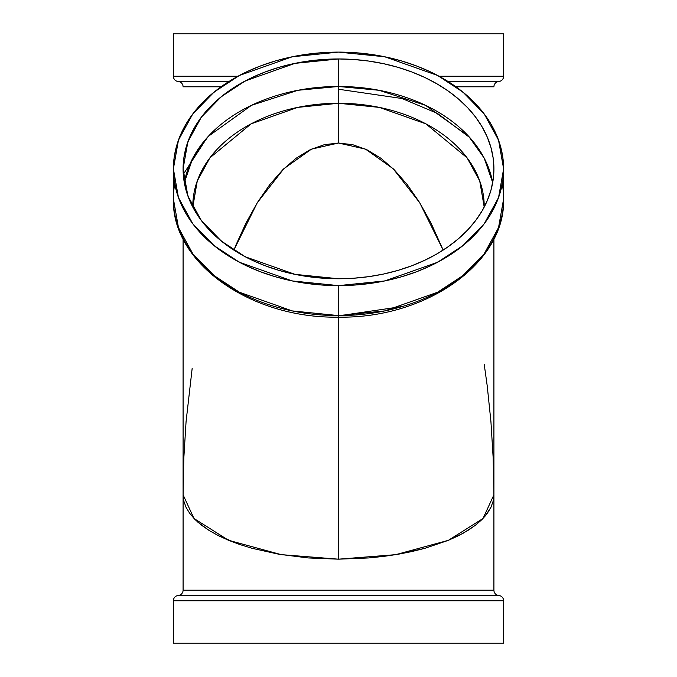 <?xml version="1.0" encoding="UTF-8"?>
<svg xmlns="http://www.w3.org/2000/svg" width="677" height="677" viewBox="0 0 677 677"><rect width="100%" height="100%" fill="white"/><g stroke="black" fill="none" stroke-linecap="round" stroke-linejoin="round"><path stroke-width="1.02" d="M235.469 246.056L246.064 222.877L257.548 202.313L269.81 184.559L282.741 169.8L296.204 158.173L310.074 149.786L324.215 144.717L338.5 143.025L352.785 144.717L366.926 149.786L380.796 158.173L394.259 169.8L407.19 184.559L419.452 202.313L430.936 222.877L443.173 250.092L430.936 222.877L419.452 202.313L407.19 184.559L394.259 169.8L380.796 158.173L366.926 149.786L352.785 144.717L338.5 143.025L324.215 144.717L310.074 149.786L296.204 158.173L282.741 169.8L269.81 184.559L257.548 202.313L246.064 222.877L233.827 250.092L257.319 202.685L283.824 168.734L311.462 149.135L338.5 143.025L365.538 149.135L393.176 168.734L419.681 202.685L443.173 250.092M492.695 182.612A155.414 109.894 0 0 0 338.5 86.478L338.5 58.967A155.414 109.894 0 0 1 493.914 168.861A155.414 109.894 0 0 1 338.5 278.755A155.414 109.894 180 0 1 183.086 168.861A155.414 109.894 180 0 1 338.5 58.967A155.414 109.894 0 0 1 493.914 168.861A155.414 109.894 0 0 1 338.5 278.755L353.732 278.222L368.821 276.639L383.614 274.024L397.974 270.385L411.76 265.782L424.843 260.23L437.097 253.807L448.394 246.563L458.642 238.575L467.722 229.909L475.567 220.66L482.083 210.911L487.22 200.756L490.927 190.296L493.169 179.633L493.914 168.861L493.169 158.088L490.927 147.417L487.22 136.957L482.083 126.802L475.567 117.053L467.722 107.804L458.642 99.138L448.394 91.15L437.097 83.906L424.843 77.483L411.76 71.94L397.974 67.328L383.614 63.697L368.821 61.074L353.732 59.491L338.5 58.967L323.267 59.491L308.179 61.074L293.386 63.697L279.026 67.328L265.24 71.94L252.157 77.483L239.903 83.906L228.606 91.15L218.358 99.138L209.278 107.804L201.433 117.053L194.917 126.802L189.78 136.957L186.073 147.417L183.831 158.088L183.086 168.861L183.831 179.633L186.073 190.296L189.78 200.756L194.917 210.911L201.433 220.66L209.278 229.909L218.358 238.575L228.606 246.563L239.903 253.807L252.157 260.23L265.24 265.782L279.026 270.385L293.386 274.024L308.179 276.639L323.267 278.222L338.5 278.755L294.986 274.354L245.252 256.778L221.404 241.122L201.365 220.575L187.867 195.907L183.086 168.861L187.867 141.806L201.365 117.146L221.404 96.599L245.252 80.944L294.986 63.359L338.5 58.967L338.5 86.478L379.027 90.278L425.469 105.29L468.704 136.365L484.165 158.054L492.695 182.612L484.165 158.054L468.704 136.365L425.469 105.29L379.027 90.278L338.5 86.478L338.5 103.268L379.298 107.389L425.926 123.874L467.071 157.809L479.722 180.937L484.207 207.094A145.707 103.031 180 0 0 338.5 103.268L338.5 143.025L338.5 103.268L379.298 107.389L425.926 123.874L467.071 157.809L479.722 180.937L484.207 206.299M338.5 58.967L338.5 86.478L297.973 90.278L251.531 105.29L208.296 136.365L192.835 158.054L184.305 182.612L192.835 158.054L208.296 136.365L251.531 105.29L297.973 90.278L338.5 86.478L338.5 143.025M207.154 137.626L183.281 174.344M503.62 168.861L502.825 180.302L500.447 191.633L496.512 202.753L491.053 213.543L484.123 223.901L475.796 233.726L466.14 242.933L455.257 251.421L443.249 259.113L430.233 265.943L416.338 271.832L401.689 276.732L386.432 280.591L370.717 283.375L354.689 285.059L338.5 285.618L292.269 280.947L239.43 262.27L214.093 245.633L192.801 223.808L178.457 197.599L173.38 168.861L178.457 140.122L192.801 113.914L214.093 92.089L239.43 75.452L292.269 56.766L338.5 52.104L354.689 52.662L370.717 54.346L386.432 57.13L401.689 60.989L416.338 65.889L430.233 71.779L443.249 78.6L455.257 86.301L466.14 94.788L475.796 103.987L484.123 113.821L491.053 124.179L496.512 134.968L500.447 146.08L502.825 157.411L503.62 168.861L498.543 197.599L484.199 223.808L462.907 245.633L437.57 262.27L384.731 280.947L338.5 285.618L322.311 285.059L306.283 283.375L290.568 280.591L275.311 276.732L260.662 271.832L246.767 265.943L233.751 259.113L221.743 251.421L210.86 242.933L201.204 233.726L192.877 223.901L185.947 213.543L180.488 202.753L176.553 191.633L174.175 180.302L173.38 168.861L174.175 157.411L176.553 146.08L180.488 134.968L185.947 124.179L192.877 113.821L201.204 103.987L210.86 94.788L221.743 86.301L233.751 78.6L246.767 71.779L260.662 65.889L275.311 60.989L290.568 57.13L306.283 54.346L322.311 52.662L338.5 52.104L384.731 56.766L437.57 75.452L462.907 92.089L484.199 113.914L498.543 140.122L503.62 168.861L503.62 198.826L498.543 227.574L484.199 253.773L462.907 275.607L437.57 292.236L384.731 310.921L338.5 315.592L338.5 559.177L368.821 557.941L397.974 554.277L411.76 551.569L424.843 548.328L448.394 540.322L458.642 535.634L467.722 530.565L475.567 525.149L482.083 519.437L487.22 513.488L490.927 507.361L493.169 501.107L493.914 494.802L493.169 501.107L490.927 507.361L484.834 516.483L475.567 525.149L463.33 533.146L448.394 540.322L424.843 548.328L397.974 554.277L383.614 556.401L368.821 557.941L338.5 559.177L308.179 557.941L279.026 554.277L252.157 548.328L239.903 544.562L228.606 540.322L218.358 535.634L209.278 530.565L198.006 522.322L189.78 513.488L186.073 507.361L183.831 501.107L183.086 494.802L183.831 458.024L186.073 421.602L192.166 368.398M173.38 168.861L173.38 198.826L178.457 227.574L192.801 253.773L214.093 275.607L239.43 292.236L292.269 310.921L338.5 315.592L338.5 317.141C426.061 318.723 505.592 263.099 503.62 198.826A165.12 116.757 180 0 1 338.5 315.592L338.5 285.618A165.12 116.757 180 0 1 173.38 168.861A165.12 116.757 180 0 1 338.5 52.104A165.12 116.757 180 0 1 503.62 168.861A165.12 116.757 180 0 1 338.5 285.618L338.5 317.132L338.5 315.888L402.544 306.453M183.086 238.879L183.086 494.802L183.831 501.107L186.073 507.361L189.78 513.488L194.917 519.437L201.433 525.149L209.278 530.565L218.358 535.634L239.903 544.562L252.157 548.328L279.026 554.277L308.179 557.941L338.5 559.177L338.5 317.141L338.5 559.177L281.293 554.658L228.606 540.322L193.994 518.497L183.086 494.802L183.086 590.209A5.298 5.298 0 0 1 178.229 595.481A5.298 5.298 0 0 0 173.38 600.761L503.62 600.761L173.38 600.761L173.38 643.15L503.62 643.15L503.62 600.761L173.38 600.761L173.38 643.15L503.62 643.15L503.62 600.761A5.298 5.298 0 0 0 498.771 595.481L178.229 595.481A5.298 5.298 0 0 0 173.38 600.761L173.38 643.15L503.62 643.15L503.62 600.761A5.298 5.298 0 0 0 498.771 595.481A5.298 5.298 0 0 1 493.914 590.209L493.914 238.879M455.959 86.791L493.914 86.791A5.298 5.298 0 0 1 498.771 81.519L448.081 81.519L498.771 81.519A5.298 5.298 0 0 0 493.914 86.791L455.959 86.791L493.914 86.791A5.298 5.298 0 0 1 498.771 81.519A5.298 5.298 0 0 0 503.62 76.239L439.034 76.239L503.62 76.239L503.62 33.85L173.38 33.85L173.38 76.239A5.298 5.298 0 0 0 178.229 81.519A5.298 5.298 0 0 1 183.086 86.791L221.04 86.791L183.086 86.791A5.298 5.298 0 0 0 178.229 81.519L228.919 81.519L178.229 81.519A5.298 5.298 0 0 1 183.086 86.791L221.04 86.791M448.081 81.519L498.771 81.519A5.298 5.298 0 0 0 503.62 76.239L503.62 33.85L173.38 33.85L173.38 76.239L237.965 76.239L173.38 76.239A5.298 5.298 0 0 0 178.229 81.519L228.919 81.519M484.207 364.277L487.22 385.882L490.927 421.602L493.169 458.024L493.914 494.802L493.914 590.209L493.914 494.802L483.006 518.497L448.394 540.322L395.707 554.658L338.5 559.177M503.62 600.761A5.298 5.298 0 0 0 498.771 595.481L178.229 595.481A5.298 5.298 0 0 0 183.086 590.209L183.086 494.802L183.086 590.209L493.914 590.209L183.086 590.209A5.298 5.298 0 0 1 178.229 595.481A5.298 5.298 0 0 0 173.38 600.761M192.793 206.299L197.278 180.937L209.929 157.809L251.074 123.874L297.702 107.389L338.5 103.268L297.702 107.389L251.074 123.874L209.929 157.809L197.278 180.937L192.793 207.094A145.707 103.031 180 0 1 338.5 103.268L338.5 86.478A155.414 109.894 0 0 0 184.305 182.612M498.771 595.481A5.298 5.298 0 0 1 493.914 590.209A5.298 5.298 0 0 0 498.771 595.481L178.229 595.481M338.5 317.141C250.939 318.723 171.408 263.099 173.38 198.826A165.12 116.757 0 0 0 338.5 315.592A165.12 116.757 180 0 0 502.258 183.848M469.846 137.626L437.486 113.431L402.028 98.52L338.5 89.237M338.5 285.618L338.5 315.592A165.12 116.757 0 0 1 174.742 183.848M498.771 81.519A5.298 5.298 0 0 0 503.62 76.239L439.034 76.239M237.965 76.239L173.38 76.239A5.298 5.298 0 0 0 178.229 81.519M503.62 76.239L503.62 33.85L173.38 33.85L173.38 76.239M183.086 590.209L493.914 590.209"/></g></svg>
